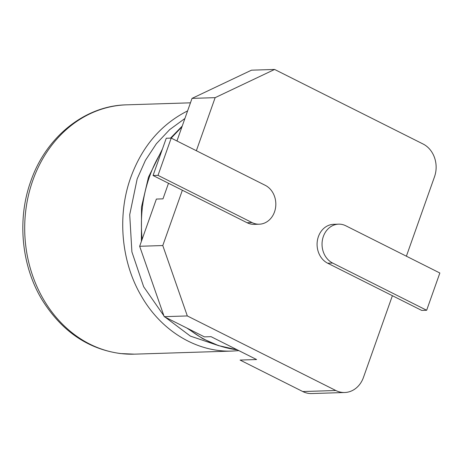 <?xml version="1.0" encoding="UTF-8"?>
<svg xmlns="http://www.w3.org/2000/svg" width="463" height="463" viewBox="0 0 463 463"><rect width="100%" height="100%" fill="white"/><g stroke="black" fill="none" stroke-linecap="round" stroke-linejoin="round"><path stroke-width="0.69" d="M168.503 183.267L162.982 198.853L156.378 199.061L139.658 246.275L162.779 245.546L182.364 190.229L153.056 175.512L166.252 138.252L171.206 138.096L265.235 185.316A20.268 17.189 -91.8 0 1 275.554 207.748A20.268 17.189 -91.8 0 1 259.274 224.202A20.268 17.189 -91.8 0 1 252.04 222.576L158.016 175.355L153.056 175.512M344.715 392.508A24.944 21.153 88.2 0 1 335.808 390.506L187.324 315.94L164.203 316.669L204.432 336.873L211.041 336.665L256.6 359.543L240.083 360.064L302.785 391.548A24.944 21.153 88.2 0 0 311.692 393.55L344.715 392.508A24.944 21.153 88.2 0 0 363.467 377.391L392.392 295.701L327.677 263.204A20.268 17.189 -91.8 0 1 317.358 240.772A20.268 17.189 -91.8 0 1 333.632 224.318L338.586 224.161A20.268 17.189 -91.8 0 1 345.826 225.788L439.85 273.002L426.655 310.262L421.7 310.418L392.392 295.701M176.947 140.978L192.029 98.382L251.49 70.179L274.611 69.45L423.095 144.016A24.944 21.153 88.2 0 1 434.514 176.756L406.387 256.195M196.353 150.724L215.15 97.652L192.029 98.382M215.15 97.652L274.611 69.45M259.274 224.202L254.32 224.358A20.268 17.189 -91.8 0 1 247.086 222.732L182.364 190.229M187.324 315.94L162.779 245.546M164.203 316.669L139.658 246.275M426.655 310.262L332.631 263.048A20.268 17.189 -91.8 0 1 322.312 240.615A20.268 17.189 -91.8 0 1 338.586 224.161M158.016 175.355L171.206 138.096L181.953 126.827M161.558 151.511C156.673 159.394 152.651 167.809 149.48 176.756C142.488 196.653 140.034 217.506 142.129 239.302M188.563 328.898C203.384 340.612 219.624 347.591 237.282 349.843M184.911 118.487L169.649 129.64L156.349 143.762L145.417 160.366L137.17 178.886L129.715 214.705L131.903 251.901L143.669 286.759L163.908 315.824M165.216 317.178L190.38 336.109L218.993 345.768M335.808 390.506L302.785 391.548M187.596 110.894C161.02 124.344 142.089 146.493 130.797 177.346C117.087 215.035 120.982 261.734 141.47 296.251C161.454 331.149 197.012 352.522 232.42 351.058L238.862 350.636M32.798 180.443A124.721 105.767 88.2 0 0 121.063 353.582A124.721 105.767 88.2 0 0 134.42 354.154L120.554 353.564C88.028 349.102 61.973 331.352 42.388 300.313C21.443 266.202 16.888 219.543 30.807 181.183C46.184 136.371 85.493 105.564 126.549 104.841A124.721 105.767 88.2 0 0 32.798 180.443M332.631 263.048L327.677 263.204M252.04 222.576L247.086 222.732M162.484 148.901L148.49 177.126L141.499 207.013L141.4 241.35M146.1 264.761L151.036 278.917M186.925 328.076L202.933 338.8L218.432 345.583L237.334 349.866M170.523 138.119L182.214 126.092M190.455 102.821L126.549 104.841M232.42 351.064L134.42 354.154"/></g></svg>
